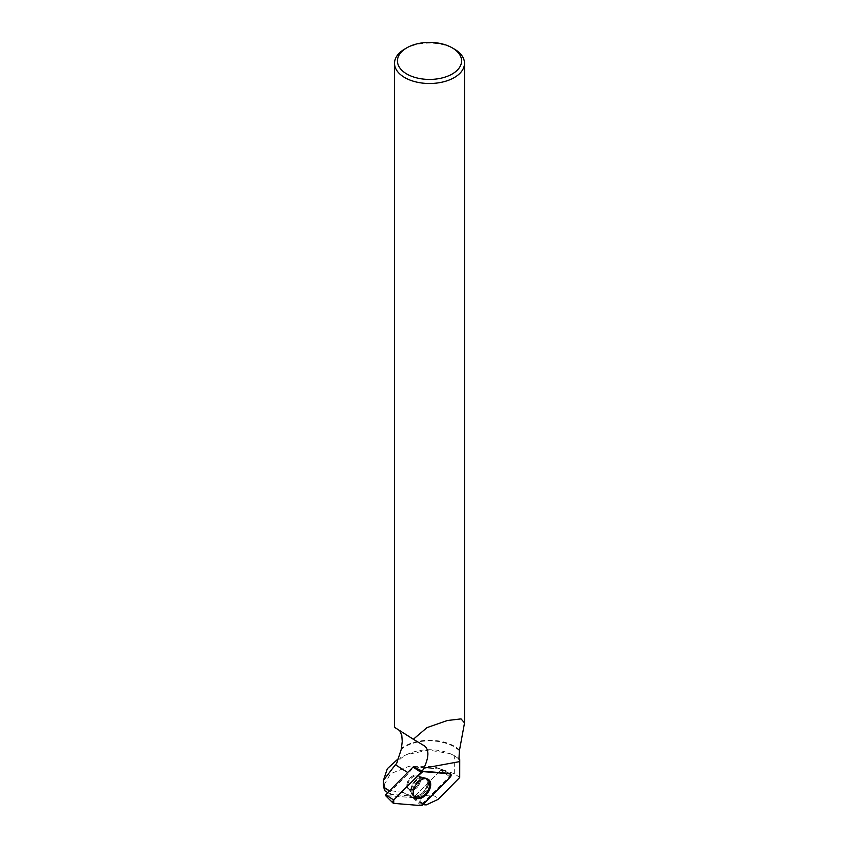 <?xml version="1.0" encoding="UTF-8"?>
<svg xmlns="http://www.w3.org/2000/svg" width="848" height="848" viewBox="0 0 848 848"><rect width="100%" height="100%" fill="white"/><g stroke="black" fill="none" stroke-linecap="round" stroke-linejoin="round"><path stroke-width="0.64" stroke-dasharray="4.24 3.18" d="M406.87 785.301A8.173 5.205 125.7 0 0 408.471 788.99A8.173 5.205 125.7 0 0 417.46 785.375A8.173 5.205 125.7 0 0 418.011 775.708A8.173 5.205 125.7 0 0 410.973 777.15A8.173 5.205 125.7 0 0 406.87 785.301A8.173 5.205 125.7 0 0 408.471 788.99A8.173 5.205 125.7 0 0 417.47 785.386A8.173 5.205 125.7 0 0 418.011 775.708A8.173 5.205 125.7 0 0 410.983 777.16A8.173 5.205 125.7 0 0 406.87 785.301M413.453 766.868L440.843 769.094L440.843 769.973L413.453 797.618L385.639 795.594L393.737 803.374M459.711 777.499L454.666 773.832L433.317 766.486L409.139 766.263L390.462 773.768L383.487 786.011M454.666 773.832L454.666 755.875L449.843 753.543L428.632 750.109L406.34 754.678L398.253 758.737M387.737 792.594L390.515 794.343L390.515 791.449L389.497 790.813M458.938 759.214A34.556 19.949 0 0 0 449.207 753.289A34.556 19.949 0 0 0 409.817 753.289A34.556 19.949 0 0 0 396.567 763.656M454.666 755.875L459.733 759.554M423.332 804.275L411.884 796.293L403.51 792.573L408.683 795.816L390.515 794.343M408.683 795.816L413.665 797.417L440.494 770.334A0.88 0.562 -54.3 0 0 440.494 769.062L413.665 766.889L408.683 773.111L390.515 791.449M426.29 804.879A8.692 5.014 180 0 1 424.064 796.304A8.692 5.014 180 0 1 438.087 799.399M384.006 789.647L403.51 792.573M459.775 750.3A34.991 20.204 0 0 0 454.252 746.166A34.991 20.204 0 0 0 401.104 748.646M459.393 750.787A34.556 19.949 0 0 0 401.274 749.303M399.758 730.775L424.435 745.89M394.521 727.33L398.306 729.46M404.772 49.014A34.991 20.204 180 0 1 454.252 49.014M423.597 803.999L422.77 803.236L449.27 776.482A2.152 1.367 125.7 0 0 449.631 773.471L440.939 769.115M440.843 769.094L449.27 773.365L440.494 769.062M449.631 773.471L442.412 769.857L442.296 771.097L440.494 770.334M422.77 803.236L411.884 796.304M414.64 797.035A11.109 7.07 -54.3 0 1 414.312 796.77A11.109 7.07 -54.3 0 1 415.361 783.87A11.109 7.07 -54.3 0 1 427.254 778.75A11.109 7.07 -54.3 0 1 427.604 778.983M413.018 797.82L421.117 805.6M440.843 769.973L450.171 777.181M422.781 804.826L413.453 797.618M428.537 783.192A11.003 7.007 -54.3 0 1 422.77 794.353A11.003 7.007 -54.3 0 1 413.22 795.859A11.003 7.007 -54.3 0 1 414.269 783.086A11.003 7.007 -54.3 0 1 426.035 778.008A11.003 7.007 -54.3 0 1 428.537 783.192M427.297 782.736A10.536 6.71 125.7 0 0 421.35 777.224A10.536 6.71 125.7 0 0 410.973 791.672A10.536 6.71 125.7 0 0 419.739 794.82A10.536 6.71 125.7 0 0 427.297 782.736M420.47 780.001A8.173 5.205 -54.3 0 1 416.357 788.152A8.173 5.205 -54.3 0 1 409.33 789.605A8.173 5.205 -54.3 0 1 407.729 785.916A8.173 5.205 -54.3 0 1 411.842 777.764A8.173 5.205 -54.3 0 1 418.87 776.323A8.173 5.205 -54.3 0 1 420.47 780.001M449.27 776.482L442.296 771.097M407.634 785.852A8.173 5.205 125.7 0 0 409.245 789.541A8.173 5.205 125.7 0 0 418.234 785.937A8.173 5.205 125.7 0 0 418.774 776.259A8.173 5.205 125.7 0 0 411.746 777.701A8.173 5.205 125.7 0 0 407.634 785.852M410.803 790.421A10.653 6.784 125.7 0 0 410.888 791.576A10.653 6.784 125.7 0 0 419.156 795.244A10.653 6.784 125.7 0 0 427.35 783.838A10.653 6.784 125.7 0 0 421.233 777.16A10.653 6.784 125.7 0 0 410.803 790.421M411.11 790.908A10.95 6.964 125.7 0 0 412.944 795.594A10.95 6.964 125.7 0 0 422.442 794.099A10.95 6.964 125.7 0 0 428.176 782.98A10.95 6.964 125.7 0 0 425.696 777.828A10.95 6.964 125.7 0 0 416.389 780.192A10.95 6.964 125.7 0 0 411.11 790.908M407.665 772.475L408.683 773.111M414.312 796.77L409.33 789.605L413.22 795.859L415.075 797.459M427.254 778.75L418.87 776.323L426.035 778.008L428.155 779.259M409.817 753.289L406.34 754.678M449.207 753.289L449.843 753.543M464.503 722.899L464.503 722.22M442.412 769.857L440.621 769.094M398.401 729.524L424.562 745.964"/><path stroke-width="1.27" d="M385.639 795.594L385.639 794.714L413.018 767.069L422.781 771.606A2.321 1.473 125.7 0 0 421.117 772.38L393.737 800.024A2.321 1.473 125.7 0 0 393.101 803.098A2.321 1.473 125.7 0 0 393.737 803.374L421.117 805.6A2.321 1.473 125.7 0 0 422.781 804.826L450.171 777.181A2.321 1.473 125.7 0 0 450.553 773.927A2.321 1.473 125.7 0 0 450.171 773.821L422.781 771.606M413.199 792.657A11.225 7.144 125.7 0 0 415.075 797.459A11.225 7.144 125.7 0 0 424.816 795.933A11.225 7.144 125.7 0 0 430.699 784.538A11.225 7.144 125.7 0 0 428.155 779.259A11.225 7.144 125.7 0 0 418.615 781.676A11.225 7.144 125.7 0 0 413.199 792.657M398.253 758.737L387.345 768.68L383.466 780.234L384.568 790.601L383.487 786.011M389.497 790.813L384.568 787.707M384.568 790.601L387.737 792.594M383.466 780.34L395.38 764.748L407.665 772.475M399.758 730.775L401.772 735.258L402.249 741.417L401.274 749.303L396.567 763.656L395.38 764.748M424.562 745.964L413.336 739.265L426.979 727.626L447.341 720.524L461.026 718.892L464.534 722.899L459.393 750.787L458.938 759.214L459.733 759.554L458.948 758.854M423.597 803.999L424.286 804.784L426.29 804.879L438.087 799.399L459.711 777.499L459.733 759.554M424.286 804.784L423.332 804.275M413.336 739.265L394.521 727.33L394.521 63.303A34.991 20.204 180 0 1 404.772 49.014L406.828 47.827A32.076 18.518 180 0 1 452.196 47.827L452.196 47.827A32.076 18.518 180 0 1 452.196 74.009A32.076 18.518 180 0 1 406.828 74.009A32.076 18.518 180 0 1 406.828 47.827M454.252 49.014L452.196 47.827L454.252 49.014A34.991 20.204 180 0 1 464.503 63.303A34.991 20.204 180 0 1 429.512 83.507A34.991 20.204 180 0 1 394.521 63.303M424.435 745.89C429.215 749.621 429.035 757.041 423.905 768.161L422.251 771.171L449.27 773.365A2.152 1.367 125.7 0 1 449.631 773.471L450.553 773.927M413.665 766.889L422.251 771.171M427.604 778.983A11.109 7.07 -54.3 0 1 429.766 783.976A11.109 7.07 -54.3 0 1 424.191 795.042A11.109 7.07 -54.3 0 1 414.64 797.035M421.106 805.6C430.911 796.77 440.6 787.304 450.161 777.192L450.161 773.821L422.792 771.606C412.987 780.425 403.309 789.901 393.737 800.014L393.737 803.374L421.106 805.6M450.171 773.821L449.27 773.365M385.639 794.714L393.737 800.024M421.117 772.38L413.018 767.069M423.905 768.161L459.711 761.599M385.469 795.519L393.101 803.098M383.466 786.011L383.466 780.234M464.503 722.22L464.503 63.303"/></g></svg>
